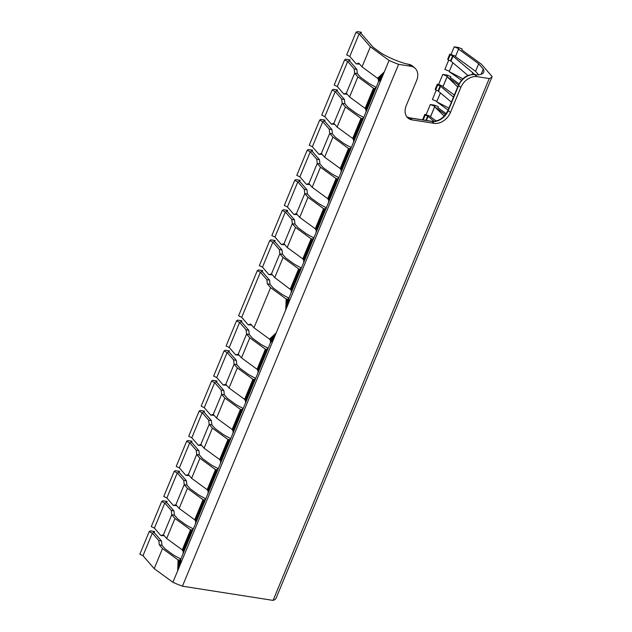 <?xml version="1.0" encoding="UTF-8"?>
<svg xmlns="http://www.w3.org/2000/svg" width="632" height="632" viewBox="0 0 632 632"><rect width="100%" height="100%" fill="white"/><g stroke="black" fill="none" stroke-linecap="round" stroke-linejoin="round"><path stroke-width="0.95" d="M481.118 74.299L483.283 69.07L478.685 63.777L475.572 71.305L478.606 74.797M273.079 600.4L489.239 78.55A40.724 11.739 22.5 0 0 489.531 78.439A40.724 11.739 22.5 0 0 490.59 77.949A40.724 11.739 22.5 0 0 491.372 77.42A40.724 11.739 22.5 0 0 492.146 76.598L275.987 598.449A40.724 11.739 -157.5 0 1 273.079 600.4L182.435 586.188A40.724 11.739 -157.5 0 1 172.915 582.285L389.067 60.435A40.724 11.739 22.5 0 0 392.433 61.904A40.724 11.739 22.5 0 0 395.008 62.963A40.724 11.739 22.5 0 0 398.595 64.338L410.784 66.249A14.181 10.404 -48.5 0 1 414.979 68.169A14.181 10.404 -48.5 0 1 416.63 80.525L406.242 105.615A14.181 10.404 131.5 0 0 407.893 117.971A14.181 10.404 131.5 0 0 412.088 119.89L409.923 117.971A1.414 0.869 -81.1 0 0 409.623 117.829L406.882 116.88M483.283 69.07A31.166 8.982 -157.5 0 1 483.67 72.293A31.166 8.982 -157.5 0 1 475.943 74.892L474.877 74.726A1.414 0.869 -81.1 0 0 474.577 74.576C467.514 74.252 462.134 77.783 458.437 85.17A1.414 0.411 -157.5 0 0 458.642 85.533A14.181 10.404 -48.5 0 1 474.877 74.726L477.042 76.638L489.239 78.55M406.905 116.912A14.181 10.404 131.5 0 0 409.923 117.971L432.012 121.439A14.181 10.404 131.5 0 0 448.246 110.624L458.642 85.533L460.807 87.453A14.181 10.404 -48.5 0 1 477.042 76.638M460.807 87.453L450.411 112.535L448.246 110.624A1.414 0.411 -157.5 0 1 448.041 110.252C444.059 117.939 438.616 121.613 431.711 121.289A1.414 0.869 -81.1 0 1 432.012 121.439L434.176 123.351A14.181 10.404 131.5 0 0 450.411 112.535M434.176 123.351L412.088 119.89M356.014 32.343L359.126 33.852L370.36 46.784L362.041 66.858L358.802 63.121L356.258 63.903L349.773 56.43L346.66 54.921L356.014 32.343L357.175 31.6L361.417 32.264L360.011 33.164L361.472 33.875L373.046 47.21L381.041 53.033A31.166 8.982 -157.5 0 0 407.561 64.164L408.62 64.33A1.414 0.869 -81.1 0 0 408.319 64.188L412.815 66.249A14.181 10.404 -48.5 0 0 408.62 64.33L410.784 66.249M398.595 64.338L182.435 586.188M374.966 88.496L373.473 88.259L357.886 76.891L354.647 73.162L357.333 73.581L360.58 77.317L368.567 83.14A31.166 8.982 22.5 0 0 376.23 87.295M362.492 118.603L360.998 118.366L345.412 106.998L342.173 103.269L344.867 103.688L348.106 107.424L356.1 113.246A31.166 8.982 22.5 0 0 363.755 117.402M350.025 148.71L348.524 148.473L332.945 137.105L329.707 133.376L332.393 133.794L335.639 137.531L343.626 143.353A31.166 8.982 22.5 0 0 351.289 147.509M337.551 178.816L336.058 178.58L320.471 167.211L317.232 163.483L319.926 163.901L323.165 167.638L331.152 173.46A31.166 8.982 22.5 0 0 338.815 177.616M325.077 208.923L323.584 208.686L308.005 197.318L304.758 193.59L307.452 194.008L310.691 197.745L318.686 203.567A31.166 8.982 22.5 0 0 326.341 207.723M312.611 239.022L311.118 238.793L295.531 227.425L292.292 223.689L294.986 224.115L298.225 227.852L306.212 233.674A31.166 8.982 22.5 0 0 313.875 237.83M179.591 560.165L178.098 559.928L162.511 548.568L159.272 544.831L161.966 545.25L165.205 548.987L173.192 554.817A31.166 8.982 22.5 0 0 180.855 558.965M192.057 530.058L190.564 529.821L174.985 518.461L171.738 514.725L174.432 515.143L177.671 518.88L185.666 524.71A31.166 8.982 22.5 0 0 193.321 528.858M204.531 499.952L203.038 499.714L187.451 488.354L184.212 484.618L186.906 485.036L190.145 488.773L198.132 494.603A31.166 8.982 22.5 0 0 205.795 498.751M217.005 469.845L215.504 469.608L199.925 458.247L196.686 454.511L199.372 454.929L202.619 458.666L210.606 464.496A31.166 8.982 22.5 0 0 218.269 468.644M229.471 439.738L227.978 439.501L212.392 428.141L209.153 424.404L211.846 424.822L215.085 428.559L223.08 434.389A31.166 8.982 22.5 0 0 230.735 438.537M241.945 409.631L240.452 409.394L224.866 398.034L221.627 394.297L224.313 394.716L227.56 398.452L235.546 404.283A31.166 8.982 22.5 0 0 243.209 408.43M254.412 379.524L252.918 379.287L237.34 367.927L234.093 364.19L236.787 364.617L240.026 368.345L248.02 374.176A31.166 8.982 22.5 0 0 255.676 378.323M266.886 349.417L265.393 349.18L249.806 337.82L246.567 334.083L249.253 334.51L252.5 338.238L260.487 344.069A31.166 8.982 22.5 0 0 268.15 348.216M300.137 269.129L298.644 268.9L283.065 257.532L279.818 253.795L282.512 254.222L285.751 257.959L293.746 263.781A31.166 8.982 22.5 0 0 301.401 267.936M287.671 299.236L286.178 299.007L270.591 287.639L267.352 283.902L270.038 284.329L273.285 288.066L281.272 293.888A31.166 8.982 22.5 0 0 288.935 298.043M474.766 74.608A28.361 8.177 22.5 0 0 472.752 72.743L472.025 74.489M453.476 97.131L440.559 86.252L438.482 91.269L451.398 102.147M438.482 91.269L438.15 90.747L440.141 85.944L440.559 86.252M440.141 85.944L437.723 84.965L435.646 89.981L438.063 90.969M450.529 60.862L452.607 55.837L450.197 54.858L448.112 59.874L450.956 61.162L467.98 75.5M452.607 55.837L472.752 72.743M453.033 56.145L450.956 61.162M434.042 121.368L428.093 116.359L426.395 120.459M492.146 76.598L481.379 64.195L461.858 49.96L462.174 48.988L458.461 47.487L454.218 46.815L458.714 48.648L455.451 56.627L475.572 71.305M455.451 56.627L458.714 48.648M428.093 116.359L427.667 116.051L425.881 120.38M283.065 257.532L274.746 277.606L291.107 289.977L291.328 292.118L289.045 297.83L288.137 304.111M267.352 283.902L266.886 279.668L260.4 272.195L257.287 270.686L258.448 269.943L262.691 270.615L262.146 271.926M270.038 284.329L269.58 280.087L262.746 272.218L261.285 271.515L262.691 270.615M266.886 279.668L269.58 280.087M285.759 309.862L286.178 299.007L287.773 299.213L289.045 297.83M282.512 254.222L282.046 249.98L275.22 242.111L273.759 241.408L275.165 240.508L274.62 241.819M272.36 274.857L268.963 274.644L262.478 267.178L259.365 265.669L269.761 240.579L270.923 239.836L275.165 240.508M294.986 224.115L294.52 219.873L287.694 212.004L286.225 211.301L287.631 210.401L287.086 211.712M284.835 244.75L281.438 244.537L274.952 237.071L271.839 235.562L282.228 210.472L283.389 209.729L287.631 210.401M307.452 194.008L306.986 189.766L300.161 181.898L298.699 181.194L300.105 180.294L299.56 181.605M297.301 214.643L293.904 214.43L287.426 206.964L284.305 205.455L294.702 180.365L295.863 179.622L300.105 180.294M319.926 163.901L319.46 159.659L312.635 151.791L311.165 151.088L312.579 150.187L312.026 151.498M309.775 184.536L306.378 184.323L299.892 176.857L296.779 175.348L307.176 150.258L308.329 149.515L312.579 150.187M332.393 133.794L331.926 129.552L325.101 121.684L323.639 120.981L325.046 120.08L324.5 121.391M322.241 154.429L318.844 154.216L312.366 146.75L309.253 145.242L319.642 120.151L320.803 119.409L325.046 120.08M344.867 103.688L344.401 99.445L337.575 91.577L336.106 90.874L337.52 89.973L336.975 91.285M357.333 73.581L356.875 69.338L350.041 61.47L348.58 60.767L349.986 59.866L349.441 61.178M347.181 94.215L343.784 94.01L337.306 86.537L334.194 85.028L344.582 59.937L345.743 59.195L349.986 59.866M361.417 32.264L360.872 33.583M359.655 64.109L356.258 63.903M345.412 106.998L337.101 127.072L333.862 123.335L342.173 103.269L341.707 99.026L344.401 99.445M341.707 99.026L335.229 91.553L324.832 116.644L331.318 124.109L334.715 124.322M335.229 91.553L332.116 90.044L333.277 89.302L337.52 89.973M337.101 127.072L352.688 138.44L360.998 118.366L362.602 118.579L363.874 117.197L291.123 292.813M357.886 76.891L349.575 96.965L365.596 108.759L366.157 111.477L363.874 117.197M349.575 96.965L346.328 93.228L343.784 94.01M274.746 277.606L271.507 273.869L279.818 253.795L279.36 249.561L282.046 249.98M279.36 249.561L272.874 242.088L262.478 267.178M269.761 240.579L272.874 242.088M290.333 288.966L298.644 268.9L300.247 269.106L301.519 267.723M295.531 227.425L287.22 247.499L302.799 258.859L303.795 260.542L303.597 262.707M287.22 247.499L283.981 243.762L281.438 244.537M271.507 273.869L268.963 274.644M332.945 137.105L324.627 157.178L321.388 153.442L329.707 133.376L329.24 129.133L331.926 129.552M329.24 129.133L322.755 121.66L312.366 146.75M319.642 120.151L322.755 121.66M332.116 90.044L321.72 115.135L324.832 116.644M324.627 157.178L340.214 168.547L348.524 148.473L350.128 148.686L351.4 147.303M352.688 138.44L353.675 140.114L353.478 142.279M333.862 123.335L331.318 124.109M346.328 93.228L354.647 73.162L354.181 68.92L356.875 69.338M354.181 68.92L347.695 61.446L337.306 86.537M344.582 59.937L347.695 61.446M365.154 108.333L373.473 88.259L375.068 88.472L376.34 87.09L365.952 112.172M362.041 66.858L378.062 78.652L378.623 81.37L376.34 87.09M308.005 197.318L299.687 217.392L296.447 213.655L304.758 193.59L304.3 189.347L306.986 189.766M304.3 189.347L297.814 181.874L287.426 206.964M294.702 180.365L297.814 181.874M299.687 217.392L315.273 228.752L323.584 208.686L325.188 208.892L326.46 207.517M320.471 167.211L312.161 187.285L327.739 198.653L328.735 200.328L328.537 202.493M312.161 187.285L308.922 183.549L306.378 184.323M308.922 183.549L317.232 163.483L316.766 159.24L319.46 159.659M316.766 159.24L310.288 151.767L299.892 176.857M307.176 150.258L310.288 151.767M327.739 198.653L336.058 178.58L337.654 178.793L338.926 177.41M340.214 168.547L341.209 170.221L341.011 172.386M321.388 153.442L318.844 154.216M283.981 243.762L292.292 223.689L291.826 219.454L294.52 219.873M291.826 219.454L285.34 211.981L274.952 237.071M282.228 210.472L285.34 211.981M302.799 258.859L311.118 238.793L312.714 238.999L313.986 237.616M315.273 228.752L316.261 230.435L316.063 232.6M296.447 213.655L293.904 214.43M359.126 33.852L349.773 56.43M370.36 46.784L389.067 60.435M270.591 287.639L253.961 327.787L269.548 339.147L270.536 340.83L270.338 342.994L180.965 558.759L180.057 565.032M260.4 272.195L241.693 317.351L248.178 324.824L251.576 325.03M257.287 270.686L238.58 315.85L241.693 317.351M159.272 544.831L158.806 540.589L152.32 533.124L149.207 531.615L150.369 530.872L154.611 531.536L154.066 532.855M161.966 545.25L161.5 541.016L154.674 533.147L153.205 532.436L154.611 531.536M158.806 540.589L161.5 541.016M177.679 570.783L178.098 559.928L179.693 560.142L180.965 558.759M174.432 515.143L173.966 510.909L167.14 503.04L165.679 502.329L167.085 501.429L166.54 502.748M164.28 535.778L160.883 535.573L154.405 528.099L151.285 526.598L161.681 501.508L162.843 500.765L167.085 501.429M186.906 485.036L186.44 480.802L179.614 472.933L178.145 472.223L179.559 471.322L179.006 472.641M176.755 505.671L173.358 505.466L166.872 497.992L163.759 496.491L174.155 471.401L175.309 470.658L179.559 471.322M199.372 454.929L198.906 450.695L192.081 442.827L190.619 442.116L192.025 441.215L191.48 442.534M189.221 475.564L185.824 475.359L179.346 467.885L176.233 466.384L186.622 441.294L187.783 440.551L192.025 441.215M211.846 424.822L211.38 420.588L204.555 412.72L203.085 412.009L204.499 411.108L203.954 412.427M201.695 445.457L198.298 445.252L191.812 437.779L188.699 436.278L199.096 411.187L200.257 410.445L204.499 411.108M224.313 394.716L223.854 390.481L217.021 382.613L215.559 381.902L216.966 381.001L216.421 382.32M214.161 415.35L210.764 415.145L204.286 407.672L201.174 406.171L211.562 381.08L212.723 380.338L216.966 381.001M236.787 364.617L236.321 360.374L229.495 352.506L228.034 351.795L229.44 350.894L228.895 352.214M249.253 334.51L248.795 330.267L241.969 322.399L240.5 321.688L241.906 320.787L241.361 322.107M239.101 355.137L235.712 354.931L229.226 347.458L226.114 345.957L236.502 320.866L237.664 320.124L241.906 320.787M237.34 367.927L229.021 387.993L225.782 384.264L234.093 364.19L233.627 359.948L236.321 360.374M233.627 359.948L227.149 352.482L216.752 377.565L223.238 385.038L226.635 385.243M227.149 352.482L224.036 350.973L225.197 350.231L229.44 350.894M229.021 387.993L244.608 399.361L252.918 379.287L254.522 379.5L255.794 378.118M249.806 337.82L241.495 357.886L257.074 369.254L258.069 370.937L257.872 373.101M241.495 357.886L238.248 354.157L235.712 354.931M174.985 518.461L166.666 538.527L163.427 534.798L171.738 514.725L171.28 510.482L173.966 510.909M171.28 510.482L164.794 503.017L154.405 528.099M161.681 501.508L164.794 503.017M166.666 538.527L182.253 549.895L190.564 529.821L192.168 530.035L193.439 528.652M187.451 488.354L179.14 508.42L194.719 519.788L195.715 521.471L195.517 523.636M179.14 508.42L175.901 504.692L173.358 505.466M182.253 549.895L183.24 551.578L183.043 553.743M163.427 534.798L160.883 535.573M224.866 398.034L216.555 418.1L213.308 414.371L221.627 394.297L221.161 390.055L223.854 390.481M221.161 390.055L214.675 382.589L204.286 407.672M211.562 381.08L214.675 382.589M224.036 350.973L213.64 376.064L216.752 377.565M216.555 418.1L232.134 429.468L240.452 409.394L242.048 409.607L243.32 408.225M244.608 399.361L245.595 401.043L245.398 403.208M225.782 384.264L223.238 385.038M238.248 354.157L246.567 334.083L246.101 329.841L248.795 330.267M246.101 329.841L239.615 322.375L229.226 347.458M236.502 320.866L239.615 322.375M257.074 369.254L265.393 349.18L266.988 349.393L268.26 348.011M253.961 327.787L250.722 324.05L248.178 324.824M199.925 458.247L191.607 478.313L188.368 474.585L196.686 454.511L196.22 450.268L198.906 450.695M196.22 450.268L189.734 442.803L179.346 467.885M186.622 441.294L189.734 442.803M191.607 478.313L207.193 489.682L215.504 469.608L217.108 469.821L218.38 468.438M212.392 428.141L204.081 448.207L219.667 459.575L220.655 461.257L220.457 463.422M204.081 448.207L200.842 444.478L198.298 445.252M200.842 444.478L209.153 424.404L208.686 420.162L211.38 420.588M208.686 420.162L202.208 412.696L191.812 437.779M199.096 411.187L202.208 412.696M219.667 459.575L227.978 439.501L229.582 439.714L230.854 438.332M232.134 429.468L233.129 431.15L232.932 433.315M213.308 414.371L210.764 415.145M175.901 504.692L184.212 484.618L183.746 480.375L186.44 480.802M183.746 480.375L177.268 472.91L166.872 497.992M174.155 471.401L177.268 472.91M194.719 519.788L203.038 499.714L204.634 499.928L205.906 498.545M207.193 489.682L208.189 491.364L207.991 493.529M188.368 474.585L185.824 475.359M162.511 548.568L154.2 568.634L142.974 555.702L139.854 554.193L149.207 531.615M172.915 582.285L154.2 568.634M152.32 533.124L142.974 555.702M437.723 84.965L437.304 84.246L438.632 84.451L443.127 86.276L442.977 86.734L454.353 95.029M427.667 116.051L425.249 115.071L424.838 114.353L430.653 116.383L430.511 116.841L436.206 120.996M458.571 49.099L478.685 63.777M438.632 84.451L442.787 74.418L447.029 75.082L450.742 76.591L450.426 77.554L459.045 83.843M437.304 84.246L435.227 89.262L435.646 89.981M436.238 90.226L432.399 99.508L436.894 101.333L440.393 92.88M440.425 92.904L436.894 101.333M448.933 108.112L436.744 101.791L448.112 110.079M426.166 114.558L430.321 104.525L434.563 105.189L438.268 106.697L437.952 107.661L446.184 113.665M424.838 114.353L422.753 119.369L423.084 119.938M450.197 54.858L449.779 54.139L447.701 59.155L448.112 59.874M449.779 54.139L455.601 56.169M454.218 46.815L451.106 54.344M448.712 60.119L444.865 69.401L449.36 71.226L452.86 62.773M452.891 62.797L449.36 71.226M462.908 78.787L449.218 71.685L461.478 80.272M442.787 74.418L447.282 76.243L443.127 86.276M447.282 76.243L447.14 76.701L458.508 84.996M430.321 104.525L434.816 106.35L430.653 116.383M434.816 106.35L434.666 106.808L445.442 114.669M457.694 86.963L447.14 76.701L442.977 86.734M444.209 116.083L434.666 106.808L430.511 116.841M425.249 115.071L423.227 119.962M361.504 118.626L353.122 138.866M362.057 118.698L353.462 139.443M362.602 118.579L353.675 140.114M363.108 118.271L353.754 140.849M363.542 117.797L353.683 141.584M351.068 147.904L341.217 171.691M350.634 148.378L341.28 170.956M350.128 148.686L341.209 170.221M349.583 148.804L340.988 169.55M349.038 148.733L340.656 168.973M338.594 178.011L328.743 201.798M338.167 178.485L328.814 201.063M337.654 178.793L328.735 200.328M337.109 178.911L328.522 199.657M336.564 178.84L328.182 199.08M326.128 208.118L316.277 231.905M325.693 208.592L316.34 231.17M325.188 208.892L316.261 230.435M324.643 209.018L316.047 229.764M324.098 208.947L315.708 229.187M313.654 238.225L303.802 262.011M313.219 238.698L303.873 261.277M312.714 238.999L303.795 260.542M312.168 239.125L303.581 259.87M311.623 239.054L303.242 259.294M301.188 268.331L291.328 292.118M300.753 268.805L291.399 291.384M300.247 269.106L291.32 290.649M299.702 269.232L291.107 289.977M299.157 269.161L290.767 289.401M377.628 78.226L384.303 71.937M378.062 78.652L383.956 72.783M378.402 79.229L383.537 73.802M378.615 79.901L383.071 74.916M378.694 80.635L382.613 76.03M378.623 81.37L382.21 77.001M378.418 82.065L381.925 77.689M376.008 87.69L366.157 111.477M375.574 88.164L366.22 110.742M375.068 88.472L366.149 110.008M374.523 88.591L365.936 109.336M373.978 88.52L365.596 108.759M288.713 298.438L287.852 304.79M288.279 298.912L287.449 305.762M287.773 299.213L286.991 306.875M287.228 299.339L286.525 307.997M286.683 299.268L286.106 309.008M253.432 379.548L245.042 399.795M253.977 379.619L245.382 400.364M254.522 379.5L245.595 401.043M255.028 379.192L245.674 401.77M255.462 378.726L245.603 402.513M242.988 408.825L233.137 432.62M242.554 409.299L233.2 431.877M242.048 409.607L233.129 431.15M241.503 409.726L232.916 430.471M240.958 409.654L232.576 429.902M230.522 438.932L220.663 462.727M230.088 439.406L220.734 461.984M229.582 439.714L220.655 461.257M229.037 439.833L220.442 460.578M228.484 439.761L220.102 460.009M218.048 469.039L208.197 492.834M217.613 469.513L208.26 492.091M217.108 469.821L208.189 491.364M216.563 469.939L207.968 490.685M216.018 469.868L207.636 490.116M205.574 499.146L195.722 522.941M205.147 499.62L195.794 522.198M204.634 499.928L195.715 521.471M204.089 500.046L195.501 520.792M203.543 499.975L195.162 520.223M193.108 529.253L183.256 553.047M192.673 529.727L183.32 552.305M192.168 530.035L183.24 551.578M191.622 530.153L183.027 550.899M191.077 530.082L182.688 550.33M269.548 339.147L276.231 332.859M269.983 339.582L275.876 333.712M270.322 340.15L275.457 334.723M270.536 340.83L274.991 335.845M270.615 341.557L274.533 336.959M270.543 342.299L274.13 337.93M270.338 342.994L273.846 338.61M267.928 348.619L258.077 372.406M267.494 349.085L258.14 371.663M266.988 349.393L258.069 370.937M266.443 349.52L257.856 370.257M265.898 349.441L257.516 369.688M180.634 559.36L179.772 565.719M180.199 559.833L179.37 566.691M179.693 560.142L178.911 567.805M179.148 560.26L178.445 568.918M178.603 560.189L178.026 569.938M406.613 63.919L408.319 64.188M409.623 117.829L431.711 121.289M448.041 110.252L458.437 85.17M474.577 74.576L476.615 74.9M414.979 68.169L412.815 66.249"/></g></svg>
